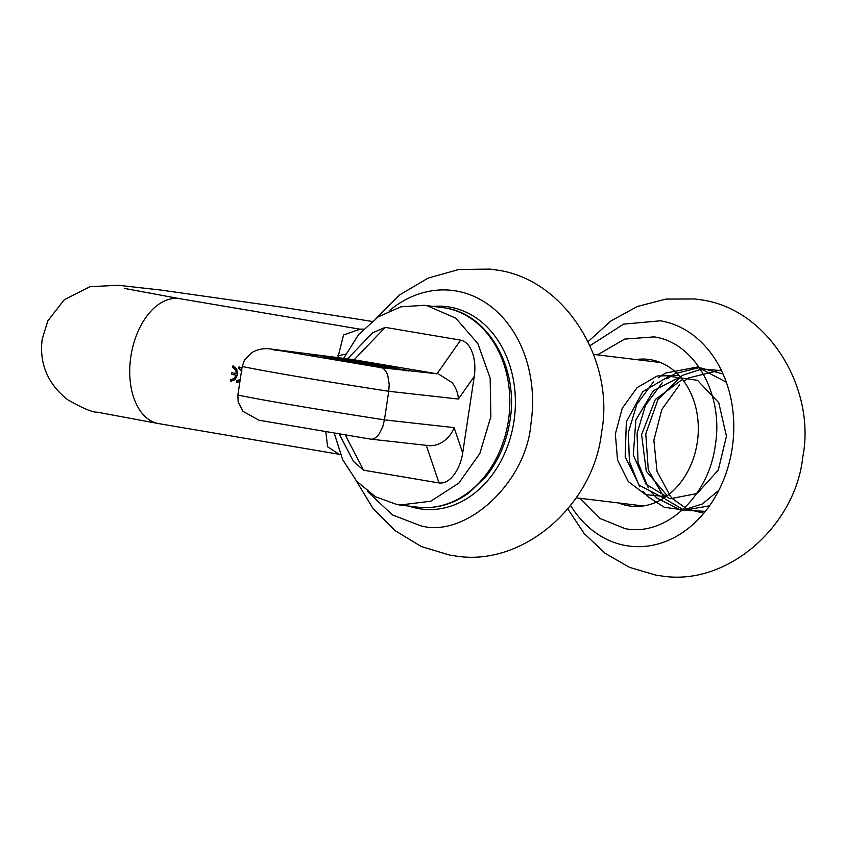 <?xml version="1.0" encoding="UTF-8"?>
<svg xmlns="http://www.w3.org/2000/svg" width="845" height="845" viewBox="0 0 845 845"><rect width="100%" height="100%" fill="white"/><g stroke="black" fill="none" stroke-linecap="round" stroke-linejoin="round"><path stroke-width="1.27" d="M636.031 359.558A73.906 58.463 96.9 0 1 648.495 359.389A73.906 58.463 96.9 0 1 650.639 359.706A73.906 58.463 96.9 0 1 697.262 442.526A73.906 58.463 96.9 0 1 630.687 506.134A73.906 58.463 96.9 0 1 628.543 505.828A73.906 58.463 96.9 0 1 618.635 502.997M658.308 362.262A73.906 58.463 96.9 0 1 659.47 362.104M641.989 506.123A73.906 58.463 96.9 0 1 640.901 505.701M718.81 490.353L702.248 504.032L683.33 509.915L664.371 507.306L647.64 496.543M647.397 496.3L642.823 491.209M639.633 486.826L629.388 461.539L628.384 432.344L636.898 404.163L653.607 381.697M658.223 377.852L664.74 373.553M665.606 373.067L697.431 367.026L726.299 382.162M709.494 505.828L681.83 510.644L656.597 497.885M656.047 497.346L651.484 492.265M648.305 487.882L638.049 462.606L637.045 433.432L645.538 405.241L662.226 382.774M666.874 378.909L673.391 374.61M674.257 374.124L674.933 373.754M675.07 373.691L699.354 367.564L723.056 374.008M705.343 511.341L684.302 510.295L665.575 499.247M664.688 498.392L648.284 469.989L645.77 433.886L657.991 399.484L681.947 375.719M682.908 375.18L702.068 368.927L721.503 370.659M703.832 513.19L687.376 509.218L672.916 499.015M672.43 498.518L670.655 496.596M670.603 496.533L657.019 471.32L653.861 440.256L661.857 409.434L679.56 384.866M684.144 381.032L687.851 378.433M688.601 377.968L721.134 369.899M325.853 431.975L327.596 446.794L338.961 454.124M239.906 381.686L236.663 382.278A63.354 38.733 -80.4 0 1 236.79 380.683L237.107 380.725M236.79 380.683L240.381 379.458M230.717 379.658L234.308 378.433L236.125 375.127L231.35 374.314A63.354 38.733 -80.4 0 1 231.467 373.522A63.354 38.733 -80.4 0 1 231.583 372.729L236.368 373.543L235.618 369.793L232.565 367.438A63.354 38.733 -80.4 0 1 232.914 365.874L236.727 368.832L237.529 374.557L235.079 379.711L230.59 381.253A63.354 38.733 -80.4 0 1 230.717 379.658L231.034 379.701M230.812 381.285L230.991 379.69L234.583 378.465L236.399 375.159L231.614 374.346L231.857 372.772M359.991 329.18L343.545 334.958L337.884 357.615M363.498 329.117L359.843 329.159L179.911 298.707A63.354 38.733 99.6 0 0 130.869 356.505A63.354 38.733 99.6 0 0 158.775 423.63L97.186 412.159C92.728 412.476 83.063 408.441 68.191 400.076C45.503 382.7 39.303 360.012 42.271 338.887L47.827 320.857L64.241 299.753L90.003 286.687L118.448 285.283L160.603 290.025L282.283 307.242L371.98 321.406M241.691 370.818L238.639 368.462A63.354 38.733 -80.4 0 1 238.987 366.899L241.892 368.536M236.663 382.278L237.065 380.715L240.656 379.489M241.955 370.849L238.913 368.494L239.262 366.931M345.668 354.235L337.884 355.724M236.368 373.543L235.892 369.825L232.84 367.469L233.188 365.906M273.643 349.439L287.406 351.636L273.579 349.872M437.045 373.807L381.063 367.659C383.831 368.188 386.07 370.797 387.77 375.486L389.207 384.359L388.753 391.288A187.833 4.257 -171.4 0 1 300.197 377.039A187.833 4.257 -171.4 0 1 242.198 366.487L244.543 359.885L251.926 352.502C257.905 349.112 264.316 347.971 271.161 349.07L352.133 359.442L437.045 373.807L460.631 340.134C465.732 341.285 469.588 345.33 472.207 352.238C474.848 359.653 475.534 367.712 474.267 376.416L462.69 452.983C461.328 461.676 458.296 469.102 453.607 475.27C449.075 480.974 444.216 483.541 439.03 482.96L363.593 470.19L353.506 461.444L339.31 434.161M282.357 350.548L297.25 352.957L282.357 350.548M380.313 367.459L369.149 365.621L380.313 367.459M386.26 368.177L372.972 365.991L386.26 368.177M385.531 367.586L400.065 369.719L385.521 367.659M389.006 367.86L404.311 370.184L389.006 367.86M411.621 371.008L398.344 368.811L411.621 371.008M408.241 370.638L393.738 368.314L408.241 370.638M408.378 371.008L408.927 370.691M294.049 352.344L300.873 353.411L294.049 352.344M298.433 353.516L299.362 353.136M338.507 358.248L313.252 354.499L338.528 358.248M309.777 354.478L322.209 356.157L309.756 354.551M331.948 357.72L382.077 365.156C397.889 367.892 399.97 368.6 388.32 367.258L338.201 359.833C322.378 357.086 320.297 356.389 331.948 357.72L324.417 357.086M395.851 367.892L388.32 367.258M242.198 366.487L237.878 395.059L238.163 402.072L243.022 411.367L259.056 420.25L370.268 439.073C373.015 439.685 375.888 438.101 378.877 434.351L382.817 426.556L384.433 419.859L388.753 391.288L458.412 399.051C458.022 393.062 455.93 387.601 452.138 382.658L438.703 374.092M460.631 340.134L385.193 327.364L372.508 332.877L347.58 358.861M334.271 433.348L342.626 459.553L356.717 481.27L375.381 496.712L397.076 504.592L399.991 505.014L430.781 501.212L458.793 483.129L479.865 453.459L490.861 416.596L490.142 378.032L477.816 343.514L455.73 318.153L427.147 305.732L424.232 305.309L400.72 306.841L378.201 316.886L358.607 334.567L343.651 358.354M370.511 439.115L428.742 445.611M462.69 452.983L454.092 427.623C451.938 433.316 448.315 437.953 443.234 441.523L442.368 442.093C437.53 445.072 432.714 446.213 427.908 445.495M379.585 367.311L370.955 365.896L382.648 367.691L379.511 367.744M392.133 368.737L384.887 367.596L392.133 368.769M407.1 370.86L395.935 368.61L406.646 370.828M295.454 352.492L290.067 351.615L296.426 352.587L295.391 352.935M289.993 352.048L290.585 351.647M576.269 497.853L643.32 505.944M682.411 379.384L655.245 399.59L641.598 434.626L646.288 471.278L667.233 495.73M680.299 376.838L653.322 390.791L635.862 419.965L633.285 454.937L646.182 484.375L670.127 498.782L697.146 493.469L718.271 470.116L726.446 436.231L718.757 402.695L697.442 380.303L669.124 376.236L642.665 391.774L626.346 421.877L625.173 456.818L639.264 485.283L663.821 498.075M679.084 375.507L657.294 375.972L637.141 387.601L622.279 408.209L615.35 433.96L617.537 460.039L628.31 481.597L645.559 494.6L665.976 496.638M580.071 498.318L600.246 518.576L625.089 528.632C665.332 536.797 708.554 496.976 715.261 445.568C724.049 394.52 694.727 342.415 654.093 336.891L624.698 339.077L597.478 354.879M570.671 505.542A113.748 89.971 -83.1 0 0 626.43 545.669A113.748 89.971 -83.1 0 0 732.192 448.251A113.748 89.971 -83.1 0 0 660.441 320.794L623.61 324.142L590.074 345.616M389.091 310.886A118.744 93.932 -83.1 0 1 455.983 290.944A118.744 93.932 -83.1 0 1 530.892 424.01C526.245 482.791 465.532 538.719 420.483 525.717L392.355 514.89L367.216 491.188M409.033 506.113A101.991 80.676 -83.1 0 0 419.141 508.679A101.991 80.676 -83.1 0 0 513.961 421.328A101.991 80.676 -83.1 0 0 449.635 307.052A101.991 80.676 -83.1 0 0 433.274 306.408M381.063 367.659L271.161 349.07L352.608 359.516M354.108 359.78L385.193 327.364M237.878 395.059A187.833 4.257 8.6 0 0 295.877 405.6A187.833 4.257 8.6 0 0 384.433 419.859L454.092 427.623M458.412 399.051L474.267 376.416M424.232 305.309L444.966 307.897A100.587 79.567 -83.1 0 1 508.679 418.761A100.587 79.567 -83.1 0 1 417.81 507.18L399.991 505.014M426.281 445.336L439.03 482.96M363.593 470.19L345.362 435.133M588.183 341.56L610.935 320.931L637.436 306.471L666.04 299.077L694.865 298.961L700.241 299.743C767.545 308.024 816.439 388.214 802.75 457.177C795.546 525.907 727.144 586.884 661.265 575.899L655.9 575.118L629.514 567.354L605.083 553.264L584.138 533.459L567.861 509.028M179.911 298.707L124.5 288.42M340.429 454.515L158.775 423.63M375.898 318.459L399.696 294.863L428.035 278.142L458.972 269.439L490.269 269.101L495.783 269.904C565.083 278.417 615.604 361.237 601.45 432.936C593.887 504.359 523.256 567.27 455.455 555.968L449.941 555.165L421.285 546.514L394.974 530.586L372.814 508.194L356.21 480.689M417.81 507.18C436.115 509.155 453.279 504.285 469.292 492.572L485.706 476.812C498.254 461.243 506.282 442.907 509.778 421.803C519.337 369.17 489.118 314.15 445.093 307.918L443.963 307.738M593.676 354.414L660.547 362.537"/></g></svg>
